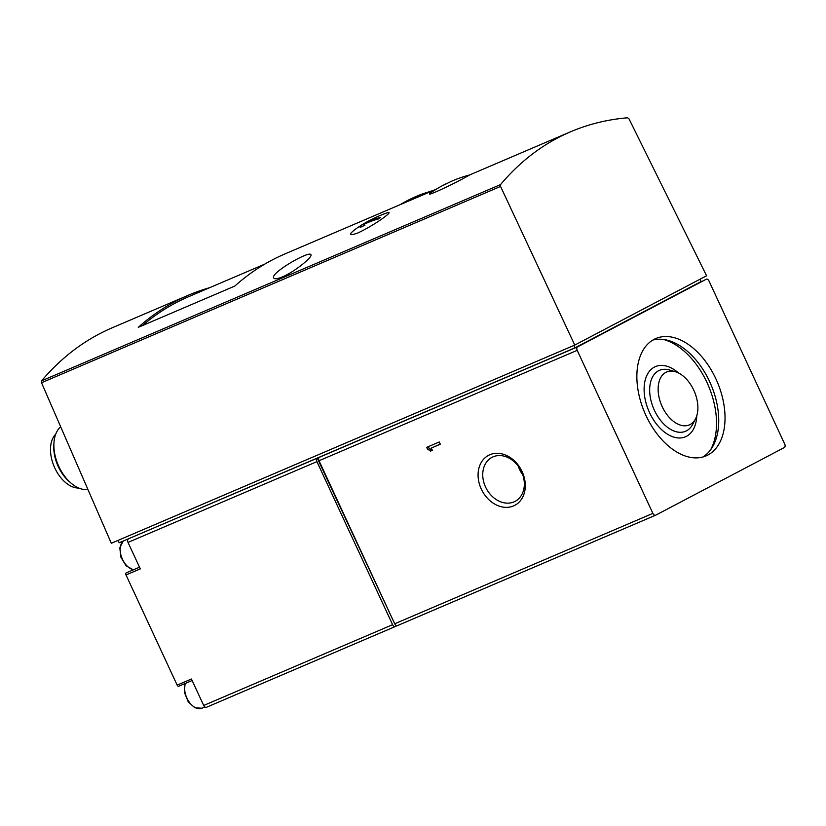 <?xml version="1.0" encoding="UTF-8"?>
<svg xmlns="http://www.w3.org/2000/svg" width="826" height="826" viewBox="0 0 826 826"><rect width="100%" height="100%" fill="white"/><g stroke="black" fill="none" stroke-linecap="round" stroke-linejoin="round"><path stroke-width="1.24" d="M446.03 183.816A124.406 124.406 0 0 0 430.873 192.716C422.2 198.787 453.866 183.95 464.708 177.673L469.777 174.916A124.406 124.406 0 0 0 451.863 181.101L443.758 185.076L451.863 181.101M436.262 189.216L284.908 253.943A464.222 286.508 66.8 0 0 234.821 286.064L138.262 327.354A464.222 286.508 66.8 0 1 188.349 295.233A464.222 286.508 66.8 0 1 209.721 287.665M357.792 233.004C375.448 224.837 397.667 208.451 385.68 213.356A125.335 125.335 0 0 0 355.913 228.854C348.107 234.76 348.727 236.143 357.792 233.004M574.762 345.082L706.581 275.781L629.03 118.903L627.595 117.788C607.451 119.502 588.411 124.179 570.477 131.819C543.756 143.321 520.452 160.915 500.556 184.58L500.556 186.439L574.762 345.082L111.303 543.271L41.527 382.737L41.558 380.858C61.754 357.069 85.181 339.434 111.84 327.953L188.349 295.233M282.409 276.906C277.412 278.94 274.521 279.302 273.736 277.99C269.73 273.241 310.029 249.999 310.937 254.769C312.775 256.927 294.872 271.671 282.409 276.906M139.522 567.204L126.285 572.862A1.745 1.074 66.8 0 0 126.017 574.968L177.156 685.126A1.745 1.074 66.8 0 0 178.788 686.22L192.128 680.521M60.659 426.763A34.816 21.486 66.8 0 0 53.927 443.304A34.816 21.486 66.8 0 0 70.912 483.014A34.816 21.486 66.8 0 0 87.948 489.529M55.734 434.146A30.17 18.626 66.8 0 0 54.206 466.669A30.17 18.626 66.8 0 0 78.78 488.042M53.927 443.304L53.814 445.586A31.512 19.442 66.8 0 0 69.188 481.517L70.912 483.014M395.251 626.542L206.51 707.262A2.901 1.786 66.8 0 1 206.428 707.293A2.901 1.786 66.8 0 1 203.702 705.466L191.425 679.024L177.156 685.126M203.702 705.466L392.608 624.683L316.926 461.641A2.901 1.786 66.8 0 1 317.298 458.172L394.652 623.651M126.017 574.968L140.296 568.866L128.02 542.424L316.926 461.641M392.608 624.683A2.901 1.786 66.8 0 0 395.334 626.511A2.901 1.786 66.8 0 0 395.417 626.48L396.883 625.705M118.056 540.38L119.161 542.775L319.394 457.274A2.901 1.786 66.8 0 0 319.032 460.743L577.198 350.338L652.881 513.38A2.901 1.786 66.8 0 0 655.607 515.207A2.901 1.786 66.8 0 0 655.689 515.176L784.328 447.547A2.901 1.786 66.8 0 0 784.7 444.078L709.018 281.046A2.901 1.786 66.8 0 0 706.292 279.209A2.901 1.786 66.8 0 0 706.209 279.25L577.57 346.868A2.901 1.786 66.8 0 0 577.198 350.338M319.032 460.743L394.704 623.785A2.901 1.786 66.8 0 0 397.44 625.612A2.901 1.786 66.8 0 0 397.512 625.581L655.524 515.238M426.67 447.362L427.723 449.612A4.977 3.913 -117.7 0 1 430.563 451.099L432.359 450.325L431.317 448.074L440.31 444.233L439.267 441.972L426.67 447.362M481.279 489.064A28.229 22.178 62.3 0 1 501.619 453.804A28.229 22.178 62.3 0 1 522.187 498.119A28.229 22.178 62.3 0 1 481.279 489.064M128.391 538.955A2.901 1.786 66.8 0 0 128.02 542.424M715.894 378.845A63.829 39.4 66.8 0 0 655.854 338.515A63.829 39.4 66.8 0 0 644.724 412.701A63.829 39.4 66.8 0 0 706.044 455.9A63.829 39.4 66.8 0 0 715.894 378.845M129.661 538.294L575.061 347.818L701.16 281.532L700.076 279.198M573.946 345.423L575.061 347.818M359.021 226.892A125.335 124.344 -97 0 1 369.697 220.49A125.294 98.459 62.3 0 1 373.848 218.591A125.304 124.323 83 0 0 365.484 223.103A124.922 98.17 62.3 0 1 380.6 217.352A124.53 76.859 66.8 0 0 378.514 218.911A124.509 97.85 -117.7 0 0 363.399 224.662A124.489 14.847 64.8 0 1 364.927 225.25A123.549 97.086 -117.7 0 0 360.776 227.15A123.931 14.785 -115.2 0 0 359.021 226.892M429.437 191.673A123.931 14.785 64.8 0 1 429.881 191.477A123.931 14.785 64.8 0 1 430.367 191.395A125.335 124.344 83 0 0 418.627 195.535A125.294 98.459 -117.7 0 0 414.384 197.218A125.304 124.323 -97 0 1 423.201 193.666L423.242 193.749A124.509 97.85 62.3 0 1 425.627 192.85L425.648 192.902M423.201 193.666A124.922 98.17 -117.7 0 0 422.334 193.976A125.335 125.335 0 0 0 400.331 204.58M363.884 225.704L363.399 224.662M485.564 487.051A24.852 19.535 62.3 0 1 491.976 457.356A24.852 19.535 62.3 0 1 520.834 470.273A24.852 19.535 62.3 0 1 515.104 501.351A24.852 19.535 62.3 0 1 485.564 487.051M522.786 474.816A24.852 19.535 62.3 0 1 519.451 469.23A24.852 19.535 62.3 0 1 518.191 466.081M428.322 446.66L429.303 448.776L427.723 449.612M429.303 448.776A4.977 3.913 -117.7 0 1 432.153 450.263L430.563 451.099M440.248 444.099L431.317 448.074M693.768 390.182A28.786 17.769 66.8 0 0 675.317 371.7A28.786 17.769 66.8 0 0 661.678 405.452A28.786 17.769 66.8 0 0 695.502 418.896A28.786 17.769 66.8 0 0 693.768 390.182M710.659 449.716A66.73 41.186 66.8 0 0 706.984 382.5A66.73 41.186 66.8 0 0 663.515 339.465M702.802 457.026A63.829 39.4 66.8 0 0 709.596 381.54A63.829 39.4 66.8 0 0 652.798 340.085M264.671 264.165L188.958 296.544A464.222 286.508 66.8 0 0 142.402 325.578M41.558 380.858L500.556 184.58M394.704 623.785L652.881 513.38M319.394 457.274L577.57 346.868M41.527 382.737L500.556 186.439M185.437 683.381A15.962 9.85 66.8 0 0 188.762 701.439A15.962 9.85 66.8 0 0 201.916 708.212L204.858 706.953M123.353 540.989A15.962 9.85 66.8 0 0 121.556 557.075A15.962 9.85 66.8 0 0 133.595 569.744M675.317 371.7L669.452 369.986A33.143 20.454 66.8 0 0 653.748 408.839A33.143 20.454 66.8 0 0 692.694 424.327L695.502 418.896M678.466 372.949A38.172 23.551 66.8 0 0 644.755 382.097A38.172 23.551 66.8 0 0 666.871 433.815A38.172 23.551 66.8 0 0 696.772 415.767M469.56 174.978L570.477 131.819M206.428 707.293L395.334 626.511M397.44 625.612L655.607 515.207M185.045 683.546L184.394 692.384L188.183 701.718L194.874 707.81L201.916 708.212M123.219 541.04L119.791 547.803L120.937 557.323L126.13 565.831L133.316 569.857M433.072 190.579A125.335 125.335 0 0 0 429.881 191.477"/></g></svg>
